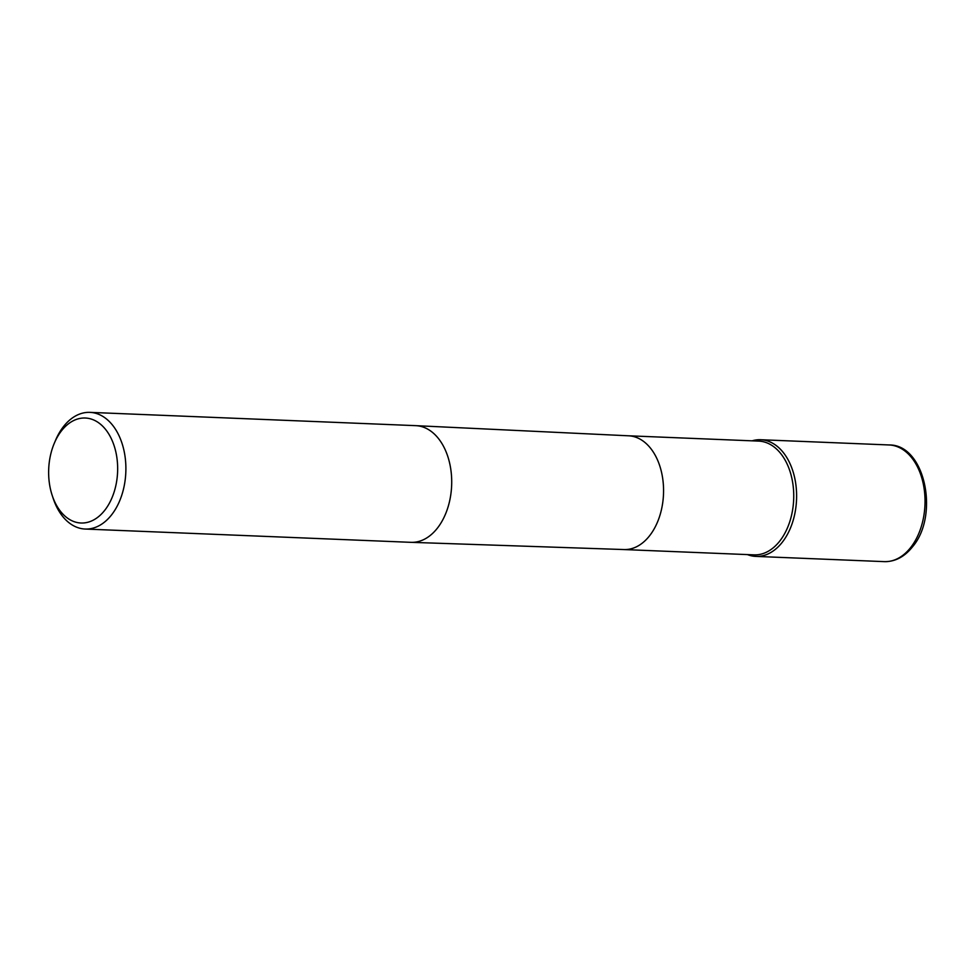 <?xml version="1.0" encoding="UTF-8"?>
<svg xmlns="http://www.w3.org/2000/svg" width="974" height="974" viewBox="0 0 974 974"><rect width="100%" height="100%" fill="white"/><g stroke="black" fill="none" stroke-linecap="round" stroke-linejoin="round"><path stroke-width="1.46" d="M628.583 435.792L758.685 441.1A56.93 37.353 92.3 0 1 785.519 460.824A56.93 37.353 92.3 0 1 789.549 522.368A56.93 37.353 92.3 0 1 754.046 554.863L623.944 549.555M752.086 440.832A58.391 38.303 92.3 0 1 788.173 459.947A58.391 38.303 92.3 0 1 790.121 528.821A58.391 38.303 92.3 0 1 747.448 554.596A58.391 38.303 92.3 0 0 755.885 556.398A58.391 38.303 92.3 0 0 782.268 542.262A58.391 38.303 92.3 0 0 794.821 478.465A58.391 38.303 92.3 0 0 760.645 439.724A58.391 38.303 92.3 0 0 752.086 440.832M54.264 443.34L55.457 440.504A58.391 38.303 92.3 0 1 63.554 426.502A58.391 38.303 92.3 0 1 89.925 412.367A58.391 38.303 92.3 0 1 124.1 451.108A58.391 38.303 92.3 0 1 111.547 514.905A58.391 38.303 92.3 0 1 85.164 529.04A58.391 38.303 92.3 0 1 53.107 498.177L52.146 495.255A52.547 34.48 92.3 0 1 54.264 443.34A52.547 34.48 92.3 0 1 61.545 430.739A52.547 34.48 92.3 0 1 110.062 436.218A52.547 34.48 92.3 0 1 104.742 510.303A52.547 34.48 92.3 0 1 52.146 495.255M628.498 435.792A56.93 37.353 92.3 0 1 628.668 435.804A56.93 37.353 92.3 0 1 655.344 455.515A56.93 37.353 92.3 0 1 659.41 516.951A56.93 37.353 92.3 0 1 624.03 549.555A56.93 37.353 92.3 0 1 623.859 549.555M89.925 412.367L415.752 425.65A58.391 38.303 92.3 0 1 415.922 425.662A58.391 38.303 92.3 0 1 443.28 445.885A58.391 38.303 92.3 0 1 437.363 528.188A58.391 38.303 92.3 0 1 411.162 542.335A58.391 38.303 92.3 0 1 410.991 542.335L85.164 529.04M884.307 561.633C895.118 561.791 904.517 556.848 912.516 546.816C939.666 515.319 924.996 444.302 889.067 444.96A58.391 38.303 92.3 0 1 923.242 483.701A58.391 38.303 92.3 0 1 910.69 547.498A58.391 38.303 92.3 0 1 884.307 561.633L755.885 556.398M628.668 435.804L415.922 425.662M624.03 549.555L411.162 542.335M889.067 444.96L760.645 439.724"/></g></svg>
